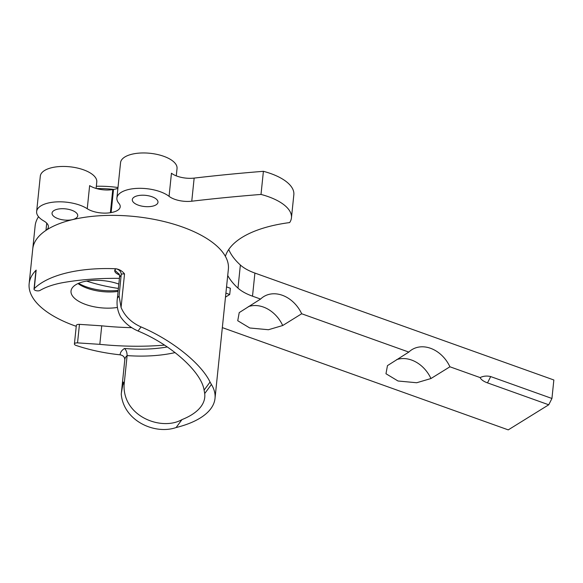 <?xml version="1.0" encoding="UTF-8"?>
<svg xmlns="http://www.w3.org/2000/svg" width="583" height="583" viewBox="0 0 583 583"><rect width="100%" height="100%" fill="white"/><g stroke="black" fill="none" stroke-linecap="round" stroke-linejoin="round"><path stroke-width="0.87" d="M78.581 283.316A33.88 14.743 -174.1 0 0 118.196 290.37M118.087 291.413A31.293 13.62 5.9 0 1 78.02 283.564M164.508 345.121A163.896 71.33 5.9 0 1 99.817 344.342L77.539 342.877A3.279 1.428 -174.1 0 0 74.908 343.329A3.279 1.428 -174.1 0 0 74.413 343.985A3.279 1.428 -174.1 0 0 76.038 345.428A98.338 42.799 -174.1 0 0 120.127 354.828A30.972 13.482 5.9 0 1 124.478 348.474C126.198 350.048 127.072 352.424 127.116 355.601L124.07 385.05C122.984 416.641 161.724 431.26 181.962 419.614A88.011 38.303 -174.1 0 0 191.545 414.87A88.011 38.303 -174.1 0 0 204.75 397.329A88.011 38.303 -174.1 0 0 204.713 393.547L204.094 390.114L210.055 382.04C201.069 363.355 171.905 340.064 141.05 326.932C131.459 322.647 124.798 316.161 121.067 307.46L119.078 295.924L121.264 274.192C120.856 271.284 119.063 269.47 115.871 268.748A98.338 42.799 -174.1 0 0 41.991 282.609A98.338 42.799 -174.1 0 0 34.251 288.636A3.279 1.428 -174.1 0 0 34.018 289.088A3.279 1.428 -174.1 0 0 36.277 290.706A3.279 1.428 -174.1 0 0 40.016 290.436A72.27 31.453 5.9 0 1 64.319 282.383A163.896 71.33 5.9 0 1 119.435 278.368M74.413 343.985L76.329 325.467A3.279 1.428 5.9 0 1 76.818 324.811A3.279 1.428 5.9 0 1 79.456 324.359L77.539 342.877M118.845 284.081A31.293 13.62 -174.1 0 0 75.717 284.781A31.293 13.62 -174.1 0 0 71.024 291.019A31.293 13.62 -174.1 0 0 85.818 304.523A31.293 13.62 -174.1 0 0 117.423 307.438M119.428 274.906A10.326 4.496 5.9 0 1 114.8 270.199A10.326 4.496 5.9 0 1 115.871 268.748L114.8 270.199L119.216 274.258L119.61 276.437L117.387 298.219C116.432 304.741 117.496 310.95 120.572 316.839C124.784 323.04 130.607 327.763 138.04 331.006C170.899 344.517 201.412 371.823 204.094 390.114M175.119 352.591A88.011 38.303 5.9 0 1 127.116 355.601A25.812 11.23 -174.1 0 0 124.813 359.594L121.249 394.188C123.625 420.846 154.757 434.969 176.11 427.543A98.338 42.799 -174.1 0 0 200.261 417.989A98.338 42.799 -174.1 0 0 215.018 398.393A98.338 42.799 -174.1 0 0 211.418 384.459L204.713 393.547M215.018 398.393L228.368 269.229A98.338 42.799 -174.1 0 0 159.625 220.505A98.338 42.799 -174.1 0 0 47.493 229.411A98.338 42.799 -174.1 0 0 32.735 249.014L29.15 283.681A98.338 42.799 5.9 0 1 36.168 270.111L34.251 288.636M115.871 268.748C119.486 269.353 122.372 271.08 124.536 273.944L121.067 307.46M210.055 382.04L211.418 384.459M124.791 359.937C124.777 357.117 123.224 355.419 120.127 354.828M76.242 326.32A98.338 42.799 5.9 0 1 29.15 283.681M131.743 327.653A163.896 71.33 5.9 0 1 101.733 325.824L99.817 344.342M101.733 325.824L79.456 324.359M34.018 289.088L35.935 270.563A3.279 1.428 5.9 0 1 36.168 270.111M121.373 392.876L123.312 382.018L124.07 385.05M96.341 186.268A59.364 25.834 5.9 0 1 117.985 187.515M113.765 189.409A64.524 28.086 -174.1 0 0 96.516 188.564M53.986 210.55A12.906 5.619 -174.1 0 0 52.047 213.123A12.906 5.619 -174.1 0 0 61.069 219.514A12.906 5.619 -174.1 0 0 75.783 218.348A12.906 5.619 -174.1 0 0 77.721 215.776A12.906 5.619 -174.1 0 0 68.699 209.377A12.906 5.619 -174.1 0 0 53.986 210.55M134.243 197.054A12.906 5.619 -174.1 0 0 132.305 199.626A12.906 5.619 -174.1 0 0 141.326 206.018A12.906 5.619 -174.1 0 0 156.04 204.852A12.906 5.619 -174.1 0 0 157.978 202.279A12.906 5.619 -174.1 0 0 148.957 195.881A12.906 5.619 -174.1 0 0 134.243 197.054M169.063 196.34L171.453 173.224A18.066 7.863 -174.1 0 0 194.154 178.099L191.763 201.208A18.066 7.863 5.9 0 1 169.063 196.34A28.392 12.36 -174.1 0 0 121.162 192.375A28.392 12.36 -174.1 0 0 116.899 198.031L120.557 162.664A28.392 12.36 5.9 0 1 124.813 157.009A28.392 12.36 5.9 0 1 157.191 154.437A28.392 12.36 5.9 0 1 177.035 168.502L176.277 175.862M408.814 352.081L387.462 365.628L385.975 373.739L398.014 380.998L416.692 382.747L430.954 378.535L449.923 366.787A30.003 23.539 58.2 0 0 411.941 349.647A30.003 23.539 58.2 0 0 408.814 352.081L301.681 313.763A30.003 23.539 58.2 0 0 263.698 296.623A30.003 23.539 58.2 0 0 260.572 299.064L252.512 296.179A41.298 17.971 5.9 0 1 237.981 288.133A116.84 50.852 -174.1 0 1 227.72 275.482M260.572 299.064L239.219 312.612L237.733 320.723L249.772 327.981L268.45 329.73L282.711 325.518L301.681 313.763M191.763 201.208A1032.413 449.34 5.9 0 1 261.009 194.431A49.169 21.403 5.9 0 1 291.449 217.845A49.169 21.403 5.9 0 1 289.649 222.575A116.84 50.852 -174.1 0 0 225.381 256.338M116.899 198.031A28.392 12.36 -174.1 0 0 118.925 203.401A18.066 7.863 5.9 0 1 120.207 206.819A18.066 7.863 5.9 0 1 111.127 212.569L113.517 189.453A18.066 7.863 -174.1 0 0 117.904 188.28M110.384 212.693A18.066 7.863 5.9 0 1 87.246 208.729L89.636 185.613A18.066 7.863 -174.1 0 0 112.767 189.577L110.384 212.693A1032.413 449.34 5.9 0 1 111.127 212.569M87.246 208.729A28.392 12.36 -174.1 0 0 56.354 201.9A28.392 12.36 -174.1 0 0 36.642 211.527A28.392 12.36 -174.1 0 0 43.827 220.964A18.066 7.863 5.9 0 1 48.396 226.969A18.066 7.863 5.9 0 1 45.97 230.387A98.461 42.85 -174.1 0 0 39.753 235.445M225.483 297.126L229.717 294.502L230.365 288.257L226.539 286.894M222.334 327.617L508.252 429.875L548.741 404.784L551.941 398.473L490.697 376.574C486.878 375.656 483.358 375.999 480.13 377.587L449.923 366.787M480.13 377.587A16.39 7.134 5.9 0 0 487.497 382.878L548.741 404.784M228.74 249.488A116.84 50.852 -174.1 0 0 240.371 265.017A41.298 17.971 5.9 0 0 254.902 273.07L553.85 379.985L551.941 398.473M38.522 216.73A98.461 42.85 -174.1 0 0 35.133 225.898L32.801 248.416M118.393 288.439A93.295 40.606 5.9 0 1 86.627 281.079M229.717 294.502L225.898 293.132M36.642 211.527L40.3 176.161A28.392 12.36 5.9 0 1 69.807 166.789A28.392 12.36 5.9 0 1 96.778 181.998L96.115 188.447M112.767 189.577A1032.413 449.34 5.9 0 1 113.517 189.453M194.154 178.099A1032.413 449.34 5.9 0 1 263.399 171.315L261.009 194.431M263.399 171.315A49.169 21.403 5.9 0 1 293.839 194.729L291.449 217.845M176.11 427.543L181.962 419.614M124.536 273.944A5.16 2.245 -174.1 0 0 121.264 274.192M124.478 348.474A82.852 36.059 -174.1 0 0 167.285 346.951M119.078 295.924L117.387 298.219M121.257 274.833L119.566 277.129M141.05 326.932L138.04 331.006M254.902 273.07L252.512 296.179M45.97 230.387L46.72 223.129M240.371 265.017L237.981 288.133M487.497 382.878L490.697 376.574M282.711 325.518A30.003 23.539 58.2 0 0 248.307 306.665M430.954 378.535A30.003 23.539 58.2 0 0 396.549 359.682M119.027 273.821L119.216 274.258"/></g></svg>
